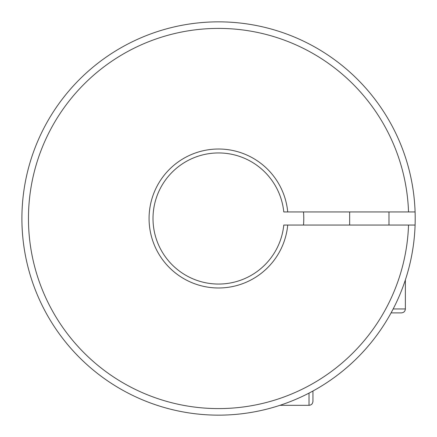 <?xml version="1.0" encoding="UTF-8"?>
<svg xmlns="http://www.w3.org/2000/svg" width="437" height="437" viewBox="0 0 437 437"><rect width="100%" height="100%" fill="white"/><g stroke="black" fill="none" stroke-linecap="round" stroke-linejoin="round"><path stroke-width="0.66" d="M415.095 225.055A196.65 196.65 0 0 0 118.345 49.299A196.65 196.65 0 0 0 118.345 387.701A196.65 196.65 0 0 0 415.095 225.055L408.535 225.055A190.095 190.095 0 0 1 121.623 382.025A190.095 190.095 0 0 1 121.623 54.975A190.095 190.095 0 0 1 408.535 211.945L415.095 211.945M303.518 211.945A85.215 85.215 0 0 1 303.518 225.055A85.215 85.215 0 0 0 303.518 211.945M408.535 211.945L287.726 211.945A69.483 69.483 0 0 0 181.934 159.45A69.483 69.483 0 0 0 181.934 277.55A69.483 69.483 0 0 0 287.726 225.055L408.535 225.055M287.726 211.945L283.777 211.945A65.55 65.55 0 0 0 183.901 162.859A65.55 65.55 0 0 0 183.901 274.141A65.55 65.55 0 0 0 283.777 225.055L287.726 225.055M391.071 312.892L401.439 312.892L391.071 312.892M349.655 225.055L349.655 211.945M312.947 391.017L312.947 401.385C312.69 403.793 311.379 405.104 309.014 405.317L309.014 393.109M393.163 308.959L405.372 308.959L405.372 279.904M405.372 308.959C405.159 311.324 403.848 312.635 401.439 312.892M388.985 225.055L388.985 211.945M279.959 405.317L309.014 405.317"/></g></svg>
